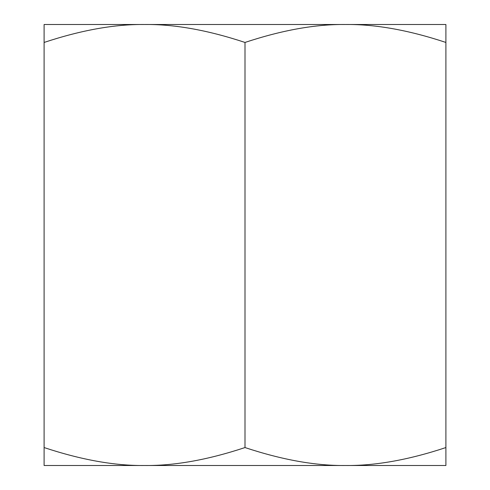 <?xml version="1.0" encoding="UTF-8"?>
<svg xmlns="http://www.w3.org/2000/svg" width="490" height="490" viewBox="0 0 490 490"><rect width="100%" height="100%" fill="white"/><g stroke="black" fill="none" stroke-linecap="round" stroke-linejoin="round"><path stroke-width="0.73" d="M445.9 447.554L445.9 465.5L144.55 465.5C114.758 465.849 81.273 459.865 44.1 447.554L44.1 465.5L144.55 465.5C174.342 465.849 207.827 459.865 245 447.554C282.173 459.865 315.658 465.849 345.45 465.5C375.242 465.849 408.727 459.865 445.9 447.554L445.9 42.446C408.727 30.135 375.242 24.151 345.45 24.5C315.658 24.151 282.173 30.135 245 42.446C207.827 30.135 174.342 24.151 144.55 24.5L44.1 24.5L44.1 447.554M44.1 42.446C81.273 30.135 114.758 24.151 144.55 24.5L445.9 24.5L445.9 42.446M245 42.446L245 447.554"/></g></svg>
